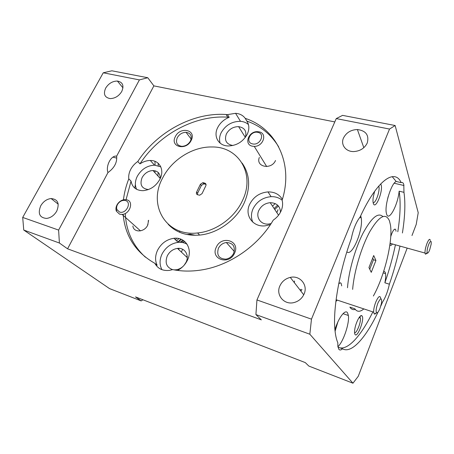 <?xml version="1.0" encoding="UTF-8"?>
<svg xmlns="http://www.w3.org/2000/svg" width="454" height="454" viewBox="0 0 454 454"><rect width="100%" height="100%" fill="white"/><g stroke="black" fill="none" stroke-linecap="round" stroke-linejoin="round"><path stroke-width="0.68" d="M252.475 143.878C259.972 145.899 265.635 133.743 257.889 132.375C250.477 130.434 244.797 142.391 252.475 143.878M259.081 131.842C267.65 133.26 263.297 146.631 254.257 146.387L252.339 146.188C243.702 144.565 248.474 131.206 257.435 131.66L259.081 131.842M119.538 212.041C126.002 214.407 132.21 202.263 125.457 200.554C122.58 199.953 120.06 201.06 117.898 203.88C116.627 205.855 116.303 207.756 116.928 209.578L119.538 212.041M126.967 199.851C133.998 201.531 129.923 214.067 122.143 214.441L119.584 214.186L116.326 211.11C115.554 208.829 115.957 206.462 117.541 203.999C119.408 201.406 121.768 199.942 124.612 199.612L126.967 199.851M429.677 249.853L431.186 244.116C431.425 240.189 430.585 240.308 428.672 244.479C427.112 249.019 426.692 251.902 427.413 253.128C427.997 253.253 428.746 252.157 429.677 249.853M427.118 252.628L425.449 254.195L424.995 253.048C424.91 250.5 425.58 247.277 427.01 243.378C428.752 239.292 429.842 238.322 430.284 240.455M379.958 308.493L381.485 303.238C381.979 297.438 380.775 297.41 377.887 303.136C376.088 308.158 375.662 311.387 376.616 312.834C377.512 313.101 378.625 311.654 379.958 308.493M376.4 312.613C375.532 313.822 374.828 314.287 374.289 314.003L373.631 312.153C373.568 309.316 374.312 305.894 375.855 301.882C378.443 296.241 380.055 295.06 380.685 298.346M294.561 280.975L294.294 282.592M275.215 203.596L272.491 206.099M277.184 211.848L276.685 212.37M181.294 239.337L178.133 242.334M177.843 242.05L180.845 239.156M176.6 240.853L178.853 238.56M186.883 234.508L190.022 234.179L195.385 235.303M395.428 244.825C392.755 257.571 389.237 270.232 384.879 282.802C385.645 278.926 385.866 275.862 385.537 273.603L385.151 272.173L383.783 271.032M354.563 332.748C356.691 333.469 361.163 322.119 360.385 318.038L359.755 316.716M362.179 316.075L361.651 315.621C359.835 314.736 355.664 323.01 354.773 329.377C354.398 331.897 354.483 333.588 355.017 334.445C357.315 338.378 364.653 319.451 362.179 316.075M396.007 231.251L395.786 229.838L395.116 229.088C393.697 229.327 392.239 231.835 390.741 236.613M389.924 244.587L389.975 244.746C390.468 245.847 391.28 245.597 392.404 243.98M290.935 277.286L290.429 277.593M341.697 285.884L341.158 283.37L340.449 282.78L338.798 283.432M374.652 191.276L373.301 196.843C372.842 199.896 372.876 202.155 373.398 203.619C375.589 210.106 383.414 190.612 381.048 184.693L380.668 183.932M397.817 231.739C400.354 215.423 400.791 201.905 399.134 191.179C397.914 204.873 388.947 221.785 386.649 214.26L386.286 212.795C384.566 204.737 391.524 182.86 396.217 181.487L401.171 182.639C394.776 168.059 377.024 180.051 360.09 217.069C356.163 221.995 353.229 229.196 351.288 238.662C339.036 272.269 332.549 310.876 335.075 331.148C335.614 335.937 336.533 339.813 337.827 342.787L337.867 346.306L338.854 349.308C339.751 350.357 340.982 350.182 342.554 348.791C351.521 354.069 365.952 337.56 378.04 312.068M337.918 346.691C343.4 341.771 349.637 323.106 348.383 315.49L347.56 312.868C345.341 308.794 338.457 317.749 334.933 329.757M402.414 232.976C405.013 216.615 405.53 203.074 403.975 192.337L403.782 184.528C403.26 182.752 402.392 182.122 401.171 182.639M107.95 172.582C105.481 165.88 111.321 154.956 116.65 156.165C117.245 162.515 114.346 167.986 107.95 172.582L67.572 248.815L261.362 319.883L255.914 314.582L256.947 299.952L336.255 118.585L342.577 115.367L395.133 125.52L418.219 212.688L416.227 224.401L411.982 235.541M40.746 205.77C37.642 213.528 39.577 217.75 46.546 218.436C50.797 217.841 54.191 215.406 56.739 211.133C59.735 203.449 57.851 199.249 51.092 198.534C46.802 199.051 43.351 201.463 40.746 205.77M105.674 88.099C103.132 94.035 104.624 97.536 110.169 98.597C114.998 98.461 118.863 96.089 121.757 91.47C124.214 85.607 122.762 82.134 117.404 81.056C112.541 81.101 108.631 83.451 105.674 88.099M343.496 137.999C340.386 144.639 345.795 151.897 353.865 151.562C360.175 151.097 364.641 148.242 367.258 142.987C369.255 135.19 365.964 130.707 357.389 129.532C350.897 129.793 346.266 132.613 343.496 137.999M279.885 285.901C275.521 294.975 284.193 305.372 294.164 302.517C298.806 301.212 302.114 298.374 304.095 294.01C308.272 284.913 299.799 275.011 290.288 277.405C285.458 278.58 281.991 281.412 279.885 285.901M259.33 157.453C255.409 166.987 271.515 170.176 275.521 160.5M132.857 226.001C133.59 232.919 144.417 232.403 147.669 225.201L148.617 220.275L148.129 221.053M216.291 247.22C210.077 259.279 229.264 265.709 234.582 253.088C240.592 240.796 221.439 234.922 216.291 247.22M218.38 248.361C216.473 255.233 218.981 258.831 225.899 259.149C229.423 258.519 232.017 256.561 233.674 253.275C235.507 246.488 233.061 242.901 226.336 242.515C222.749 243.077 220.094 245.029 218.38 248.361M175.352 136.614C169.603 146.943 186.214 151.108 191.191 140.388C196.781 129.889 180.187 126.138 175.352 136.614M177.259 137.727C175.448 142.664 176.975 145.541 181.833 146.347C185.607 146.188 188.495 144.366 190.504 140.893C192.258 136.013 190.776 133.153 186.055 132.318C182.247 132.42 179.313 134.219 177.259 137.727M152.975 170.528L160.256 178.507C160.307 173.559 157.879 170.897 152.975 170.528C148.288 170.823 144.661 173.184 142.091 177.616C139.526 184.659 141.637 188.643 148.418 189.556L148.43 189.556M245.381 137.346C246.959 131.263 244.7 127.693 238.611 126.638C233.214 126.677 229.145 129.101 226.393 133.919C224.14 140.411 226.313 144.276 232.913 145.507M280.487 212.211C280.101 206.076 276.679 202.904 270.215 202.688C265.028 203.216 261.237 205.793 258.848 210.429C255.477 217.239 260.789 224.917 268.518 224.049L271.134 223.544M184.171 265.193L186.055 262.27C189.67 255.182 184.704 247.362 177.474 248.4C172.974 249.087 169.58 251.573 167.288 255.863C164.74 262.752 166.504 267.349 172.582 269.642M174.024 269.858L176.129 269.789C178.876 269.381 181.311 268.115 183.45 265.993M123.13 214.277C125.083 236.012 135.655 252.362 154.842 263.326C157.844 268.734 162.731 271.083 169.49 270.38L172.702 269.608C181.56 271.384 190.867 271.549 200.628 270.09C229.1 265.993 258.167 246.096 273.263 220.099C276.792 217.727 279.392 214.702 281.06 211.031C282.655 207.336 283.012 203.727 282.133 200.197C293.937 163.156 275.924 128.391 245.222 118.352C243.015 115.339 239.797 113.659 235.575 113.313L227.488 114.618L229.185 117.297C223.97 119.413 220.139 122.841 217.682 127.58C213.102 136.314 218.488 145.955 228.373 145.972C236.789 145.626 243.1 141.699 247.294 134.18C249.484 129.237 249.331 124.861 246.834 121.048C260.5 125.911 271.1 134.48 278.637 146.761M248.457 124.578C246.335 122.665 243.679 121.581 240.484 121.326C231.96 121.326 225.519 125.128 221.155 132.733C219.435 136.353 219.1 139.826 220.145 143.152M282.377 199.397C279.306 194.306 274.505 191.815 267.974 191.911C259.66 192.706 253.57 196.809 249.706 204.221C244.258 215.048 252.742 227.375 265.204 225.837L270.425 224.628M282.133 200.203C279.074 197.706 275.385 196.525 271.083 196.661C262.866 197.422 256.851 201.468 253.043 208.8C250.994 213.476 250.92 217.931 252.821 222.171M177.52 270.408C181.906 268.121 185.198 264.739 187.394 260.273C193.132 248.979 185.294 236.71 173.939 238.293C166.749 239.349 161.301 243.304 157.606 250.154C155.103 255.523 154.939 260.551 157.118 265.238L154.842 263.326M187.116 244.269C184.466 242.686 181.481 242.05 178.155 242.351C171.039 243.378 165.659 247.282 162.021 254.064C159.433 259.699 159.411 264.903 161.959 269.676M128.788 178.859L131.047 181.129C132.227 187.343 136.206 190.527 142.993 190.68C150.319 189.988 155.955 186.18 159.91 179.239C164.825 170.029 159.598 160.217 150.319 160.483C146.767 160.512 143.316 161.635 139.98 163.86L137.789 161.505C134.742 163.605 132.369 166.249 130.684 169.427C129.049 172.622 128.42 175.766 128.788 178.859C126.076 185.754 124.288 192.734 123.437 199.8M160.79 166.828L154.519 165.16C147.119 165.579 141.381 169.285 137.307 176.271C134.969 181.021 134.753 185.38 136.654 189.341M168.19 224.299C176.004 232.488 186.481 236.08 199.612 235.076C217.75 233.492 236.591 219.884 244.292 202.711C250.699 187.542 249.967 174.325 242.09 163.054M242.561 200.379C255.545 173.706 238.356 146.506 212.16 146.977C192.746 146.432 171.55 159.87 162.515 178.229C147.726 205.004 165.897 236.857 197.598 232.959C215.837 231.347 234.797 217.648 242.561 200.379M375.923 260.483L373.704 255.523L368.954 267.554L371.259 272.343L375.923 260.483L373.46 259.762L372.694 258.076M373.375 296.008C384.561 276.043 393.113 240.904 390.429 224.917L389.458 220.877C385.758 212.404 379.272 215.877 370.004 231.296C361.509 246.59 353.995 271.713 352.65 289.38M363.836 308.907C360.022 312.085 357.031 312.046 354.852 308.788L349.869 307.131C351.277 309.282 353.087 310.048 355.295 309.429M135.383 184.562L134.747 188.075M227.488 114.618L226.092 114.51C193.166 112.166 156.851 131.915 137.789 161.505M229.185 117.297L227.794 117.194C195.027 114.8 158.9 134.412 139.98 163.86M245.222 118.352L246.834 121.048M206.031 184.426L204.822 183.155C205.98 183.609 206.315 184.483 205.827 185.782L202.047 193.614L199.692 195.22L197.592 194.749C196.44 194.278 196.111 193.393 196.605 192.093L200.39 184.296L202.785 182.701L203.392 182.769L204.351 183.949L203.744 183.881L201.355 185.476L197.592 193.251L197.394 194.681M204.822 183.155L203.392 182.769M23.756 230.047L22.7 217.432L103.251 72.793L111.883 70.796L147.771 77.73L139.412 79.904L58.611 230.082L59.4 243.026L23.756 230.047L109.562 288.619L141.177 300.906L142.914 299.765M22.7 217.432L58.611 230.082M139.412 79.904L103.251 72.793M205.776 184.341L204.351 183.949M256.947 299.952L311.472 319.156L309.832 334.218L352.962 383.204L358.268 376.281L407.187 248.094M395.133 125.52L389.538 129.055L311.472 319.156M389.538 129.055L336.255 118.585M334.797 121.922L153.878 85.88L147.771 77.73M154.945 161.318L155.103 165.177M155.052 170.778L154.99 172.253M58.05 204.045L58.05 203.381M352.962 383.204L308.839 366.06L305.281 362.598L135.513 296.899L141.177 300.906M309.832 334.218L255.914 314.582M67.572 248.815L59.4 243.026M380.81 306.041L382.529 302.069C385.491 297.484 387.773 291.519 389.384 284.187C393.749 271.571 397.278 258.876 399.985 246.091M153.878 85.88L116.65 156.165M131.047 181.129L126.059 199.658M125.298 213.465C126.07 230.99 132.772 245.563 145.399 257.191M155.37 264.285L157.118 265.238M158.162 163.247L158.247 165.71M158.157 172.446L157.93 175.959M396.217 181.487L392.199 176.646M382.824 216.518C378.04 212.086 371.395 217.738 362.888 233.469C355.096 248.82 348.678 271.481 347.503 287.74M346.879 251.8C351.992 257.236 363.467 229.758 361.219 217.886L360.709 215.741M340.063 347.883C349.092 349.478 361.883 334.343 372.853 311.898M335.864 301.53L337.226 300.094M403.975 192.337L399.134 191.179M387.648 198.625L388.232 196.417M337.992 347.123L342.554 348.791M335.086 331.284L337.867 321.943M373.12 202.569C375.537 203.75 379.975 191.565 378.948 186.634L378.801 185.992M373.46 259.762L369.743 269.194M389.98 244.161L390.956 243.577M384.879 282.802L389.384 284.187M172.486 227.55L172.185 227.953M161.363 269.443L161.584 268.989M175.653 239.945L176.481 238.237M179.409 232.193L179.937 231.103M361.288 315.598L360.992 315.961M181.413 252.112L182.599 249.252M276.878 212.654L278.001 209.68M278.421 206.002L274.755 209.481M277.598 205.157L274.12 208.528M184.71 241.471L182.888 242.601M179.007 248.349L178.762 249.615M183.722 240.694L181.322 242.357M177.957 248.361L177.894 248.798M180.124 242.277L182.854 240.132M186.327 256.748L187.23 256.544M301.978 289.573L300.798 290.997M301.025 289.255L300.19 290.214M196.605 192.093L197.592 193.251M201.355 185.476L200.39 184.296M354.852 308.788L349.869 307.131M254.257 146.387L266.702 166.567M122.143 214.441L140.496 230.876M116.928 209.578L116.326 211.11M117.898 203.88L117.541 203.999M390.088 243.338L424.995 253.048M427.413 253.128L425.449 254.195M336.096 299.714L373.631 312.153M376.616 312.834L374.289 314.003M190.022 234.179L190.924 235.104M359.943 316.5L361.651 315.621M393.885 229.803L395.116 229.088M338.973 283.585L340.449 282.78M227.794 117.194L226.092 114.51M202.785 182.701L203.744 183.881M199.612 235.076L197.598 232.959M154.519 165.16L150.319 160.483M178.155 242.351L173.939 238.293M271.083 196.661L267.974 191.911M240.484 121.326L235.575 113.313M187.241 257.605L177.474 248.4M278.569 215.185L270.215 202.688M245.336 137.403L238.611 126.638M191.162 139.083L186.055 132.318M234.287 251.459L226.336 242.515M147.578 224.747L147.993 224.486M303.737 294.799L290.288 277.405M363.824 147.686L357.389 129.532M122.966 87.855L117.404 81.056M58.203 204.164L51.092 198.534M116.57 158.094L112.961 157.118M394.203 183.223L403.998 185.521M359.733 217.489L361.219 217.886M343.031 313.669L348.383 315.49M378.369 186.492L378.948 186.634M359.091 317.596L360.385 318.038M383.182 272.894L385.537 273.603"/></g></svg>
